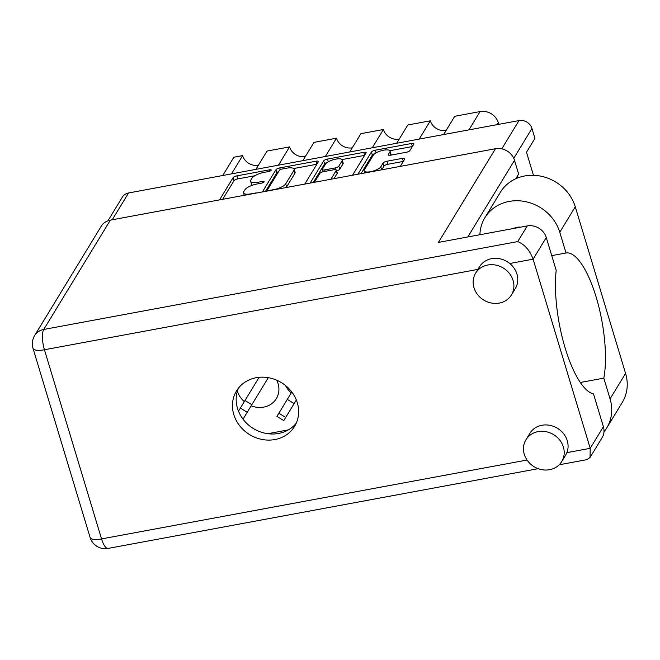 <?xml version="1.0" encoding="UTF-8"?>
<svg xmlns="http://www.w3.org/2000/svg" width="660" height="660" viewBox="0 0 660 660"><rect width="100%" height="100%" fill="white"/><g stroke="black" fill="none" stroke-linecap="round" stroke-linejoin="round"><path stroke-width="0.99" d="M390.679 155.166L389.812 152.023A8.803 2.764 -16.8 0 0 390.019 151.008A8.803 2.764 -16.8 0 0 382.222 150.513A8.803 2.764 -16.8 0 0 373.378 155.075L364.361 169.876A8.803 2.764 -16.8 0 0 364.155 170.899A8.803 2.764 -16.8 0 0 370.54 171.691A8.803 2.764 -16.8 0 0 380.795 166.831L383.097 163.053A3.292 1.031 -16.8 0 1 386.925 161.23L402.435 158.359A3.292 1.031 -16.8 0 1 404.819 158.656A3.292 1.031 -16.8 0 1 404.745 159.035L400.265 166.386M285.541 385.531A21.788 19.511 -148.7 0 0 291.233 392.906M237.394 391.124A21.788 19.511 -148.7 0 0 244.307 401.602M251.179 405.793A21.788 19.511 -148.7 0 0 276.325 398.656A21.788 19.511 -148.7 0 0 278.058 383.551A21.788 19.511 -148.7 0 0 276.721 380.185M389.812 152.023L388.311 154.489A3.292 1.031 -16.8 0 0 388.228 154.877A3.292 1.031 -16.8 0 0 390.621 155.174L406.123 152.295A3.292 1.031 -16.8 0 0 409.959 150.48L413.803 144.169A3.292 1.031 -16.8 0 0 413.878 143.789A3.292 1.031 -16.8 0 0 411.493 143.492L375.251 150.208A3.292 1.031 -16.8 0 0 371.423 152.031L357.893 174.24M304.763 184.09L318.301 161.873A3.292 1.031 -16.8 0 0 318.376 161.494A3.292 1.031 -16.8 0 0 315.991 161.197L279.749 167.912A3.292 1.031 -16.8 0 0 275.921 169.727L262.391 191.944M107.943 220.795L122.356 197.134A10.725 9.603 31.3 0 1 128.568 192.968L519.007 120.582A10.725 9.603 31.3 0 1 531.96 128.477L534.946 138.377L526.498 152.245L533.462 175.304M252.475 185.212A10.527 3.308 -16.8 0 1 251.518 184.297L250.602 181.252A10.527 3.308 -16.8 0 1 250.849 180.031L251.996 178.159A10.527 3.308 -16.8 0 1 264.256 172.334L268.48 171.559A2.302 0.726 -16.8 0 0 271.21 170.016A2.302 0.726 -16.8 0 0 269.544 169.81L236.915 175.857A3.292 1.031 -16.8 0 0 233.079 177.672L219.549 199.889M250.602 181.252A10.527 3.308 -16.8 0 0 258.241 182.209L262.465 181.426A2.302 0.726 -16.8 0 1 264.14 181.632A2.302 0.726 -16.8 0 1 261.401 183.175L257.177 183.958A10.527 3.308 -16.8 0 0 244.918 189.775L243.771 191.648A10.527 3.308 -16.8 0 0 243.523 192.868A10.527 3.308 -16.8 0 0 251.163 193.825L255.387 193.042A2.302 0.726 -16.8 0 1 256.69 193M328.317 161.758L327.5 159.06A3.292 1.031 -16.8 0 0 323.672 160.883L310.142 183.092M327.5 159.06L363.742 152.344A3.292 1.031 -16.8 0 1 366.127 152.642A3.292 1.031 -16.8 0 1 366.052 153.021L352.514 175.238M330.866 179.248L336.253 170.404A3.292 1.031 -16.8 0 0 336.336 170.024A3.292 1.031 -16.8 0 0 333.943 169.727L323.656 171.633A3.292 1.031 -16.8 0 0 319.828 173.448L314.44 182.292M517.679 177.952L517.201 176.385M288.362 429.883L267.853 433.686M443.611 134.566L454.748 116.284L480.084 111.581A15.081 13.513 31.3 0 1 498.3 122.677L498.803 124.327M419.207 139.087L430.345 120.805A13.068 11.707 -148.7 0 0 446.135 130.424M396.685 143.261L407.822 124.979L430.345 120.805M372.281 147.782L383.419 129.5A13.068 11.707 -148.7 0 0 399.201 139.12M349.759 151.965L360.896 133.675L383.419 129.5M325.355 156.486L336.493 138.204A13.068 11.707 -148.7 0 0 352.275 147.823M302.825 160.66L313.962 142.379L336.493 138.204M278.429 165.181L289.567 146.899A13.068 11.707 -148.7 0 0 305.349 156.519M255.898 169.364L267.036 151.074L289.567 146.899M231.495 173.885L242.632 155.603A13.068 11.707 -148.7 0 0 258.423 165.223M222.742 175.511L233.879 157.228L242.632 155.603M254.785 175.758L237.831 178.901A3.292 1.031 -16.8 0 0 234.003 180.716L222.676 199.303M278.611 171.575A3.292 1.031 -16.8 0 0 276.837 172.78L265.518 191.367M316.849 164.249L293.708 168.539M282.067 169.034A2.302 0.726 -16.8 0 0 279.386 170.305L267.358 190.047A2.302 0.726 -16.8 0 0 267.3 190.311A2.302 0.726 -16.8 0 0 268.975 190.525L273.43 189.7A10.527 3.308 -16.8 0 0 285.689 183.876L293.906 170.387A10.527 3.308 -16.8 0 0 294.162 169.166A10.527 3.308 -16.8 0 0 286.514 168.209L282.067 169.034M286.135 187.539A10.527 3.308 -16.8 0 0 286.613 186.929L285.689 183.876M294.162 169.166L295.078 172.21A10.527 3.308 -16.8 0 1 294.83 173.431L286.613 186.929M342.045 159.58L364.6 155.397M333.993 178.67L337.177 173.448A3.292 1.031 -16.8 0 0 337.252 173.069L336.336 170.024M313.269 182.515L324.588 163.927L323.672 160.883M342.02 160.941A8.803 2.764 -16.8 0 0 342.235 159.918A8.803 2.764 -16.8 0 0 334.43 159.423A8.803 2.764 -16.8 0 0 325.594 163.985L322.418 169.199A3.292 1.031 -16.8 0 0 322.336 169.587A3.292 1.031 -16.8 0 0 324.728 169.884L335.016 167.978A3.292 1.031 -16.8 0 0 338.844 166.155L342.02 160.941L342.944 163.985A8.803 2.764 -16.8 0 0 343.15 162.962L342.235 159.918M336.592 170.874A3.292 1.031 -16.8 0 0 339.768 169.199L338.844 166.155M342.944 163.985L339.768 169.199M327.286 162.393A3.292 1.031 -16.8 0 0 324.588 163.927M390.728 155.075A8.803 2.764 -16.8 0 0 390.943 154.052L390.019 151.008M403.293 161.411L387.849 164.282A3.292 1.031 -16.8 0 0 384.013 166.097L381.744 169.818M374.938 153.565A3.292 1.031 -16.8 0 0 372.339 155.075L361.02 173.662M412.351 146.545L389.87 150.719M238.483 411.163L259.108 377.314M243.028 419.174L268.307 377.677M278.85 413.234L285.722 417.417L283.784 420.593L276.92 416.411L291.794 391.99M285.722 417.417L296.34 399.993M479.911 234.712A41.893 37.529 31.3 0 1 484.877 217.709A41.893 37.529 31.3 0 1 509.165 201.424A41.893 37.529 31.3 0 1 559.771 232.254L566.033 252.995L551.752 255.635M484.877 217.709L500.387 192.25A41.893 37.529 31.3 0 1 524.675 175.972A41.893 37.529 31.3 0 1 575.272 206.794L625.581 373.411A41.893 37.529 31.3 0 1 622.256 402.46L606.746 427.911A41.893 37.529 31.3 0 1 603.982 431.805M549.574 469.697A20.947 18.76 -148.7 0 0 561.718 461.563A20.947 18.76 -148.7 0 0 559.696 440.03A20.947 18.76 -148.7 0 0 538.082 431.623A20.947 18.76 -148.7 0 0 525.938 439.766A20.947 18.76 -148.7 0 0 527.967 461.299A20.947 18.76 -148.7 0 0 549.574 469.697M561.718 461.563L565.595 455.202A20.947 18.76 -148.7 0 0 566.866 452.644A20.947 18.76 -148.7 0 0 562.551 432.465A20.947 18.76 -148.7 0 0 541.959 425.263A20.947 18.76 -148.7 0 0 529.815 433.397L525.938 439.766M499.273 303.088A20.947 18.76 -148.7 0 0 511.417 294.946A20.947 18.76 -148.7 0 0 509.388 273.413A20.947 18.76 -148.7 0 0 487.773 265.015A20.947 18.76 -148.7 0 0 475.637 273.149A20.947 18.76 -148.7 0 0 477.659 294.682A20.947 18.76 -148.7 0 0 499.273 303.088M511.417 294.946L515.295 288.585A20.947 18.76 -148.7 0 0 509.759 263.497A20.947 18.76 -148.7 0 0 491.651 258.646A20.947 18.76 -148.7 0 0 479.515 266.788L475.637 273.149M256.212 377.718A34.023 30.475 -148.7 0 0 236.495 390.935A34.023 30.475 -148.7 0 0 239.786 425.906A34.023 30.475 -148.7 0 0 274.882 439.552A34.023 30.475 -148.7 0 0 294.599 426.335A34.023 30.475 -148.7 0 0 291.316 391.363A34.023 30.475 -148.7 0 0 256.212 377.718M296.266 423.159A34.023 30.475 31.3 0 1 278.602 433.447A34.023 30.475 31.3 0 1 244.769 421.311A34.023 30.475 31.3 0 1 238.557 388.006M513.595 228.467A13.406 12.012 31.3 0 1 516.986 227.321A13.406 12.012 31.3 0 1 520.674 227.155M509.759 263.497L533.107 259.165L590.213 448.321L603.397 426.682L593.488 393.88A76.081 23.925 79.5 0 1 565.15 348.018A76.081 23.925 79.5 0 1 556.19 270.336L546.282 237.526L533.107 259.165C529.798 250.321 524.667 244.464 517.72 241.593L527.257 225.934L438.413 242.41L495.478 148.731A15.749 14.107 31.3 0 1 514.503 160.322L518.636 174.034L515.757 178.761M603.397 426.682A15.749 14.107 31.3 0 1 602.143 437.605L590.032 457.487L590.213 448.321L566.866 452.644M110.36 220.126L43.758 329.455A15.749 14.107 31.3 0 0 34.625 335.577L101.227 226.248A15.749 14.107 31.3 0 1 110.36 220.126L495.478 148.731M527.257 225.934A15.749 14.107 31.3 0 1 546.282 237.526M559.16 464.788L586.897 459.649L590.032 457.487M580.33 382.478L603.809 378.13L610.071 398.871A41.893 37.529 31.3 0 1 606.746 427.911M603.809 378.13A73.07 22.976 79.5 0 0 596.161 297.107A73.07 22.976 79.5 0 0 566.033 252.995M519.007 120.582L501.781 148.855M128.568 192.968L112.233 219.78M531.96 128.477L513.752 158.359M497.104 124.649L498.3 122.677M468.946 129.863L480.084 111.581M258.687 183.678L258.241 182.209M262.861 182.729L262.465 181.426M234.003 180.716L233.079 177.672M237.831 178.901L236.915 175.857M269.94 171.113L269.544 169.81M276.837 172.78L275.921 169.727M280.269 169.628L279.749 167.912M316.891 164.183L315.991 161.197M294.83 173.431L293.906 170.387M364.642 155.331L363.742 152.344M337.177 173.448L336.253 170.404M325.165 171.352L324.728 169.884M335.511 169.62L335.016 167.978M388.509 155.149L388.311 154.489M381.695 169.826L380.795 166.831M384.013 166.097L383.097 163.053M387.849 164.282L386.925 161.23M403.334 161.345L402.435 158.359M372.339 155.075L371.423 152.031M376.06 152.864L375.251 150.208M412.393 146.479L411.493 143.492M240.364 408.086L247.228 412.269M244.975 400.504L251.848 404.695M287.29 399.391L294.154 403.573M477.922 269.396L44.434 349.759L101.549 538.906L527.035 460.036M514.503 160.322L467.816 236.957M34.625 335.577A15.749 15.749 0 0 0 33 348.323A15.749 4.95 -16.8 0 0 44.434 349.759A15.749 4.95 -100.5 0 1 43.758 329.455L517.72 241.593M108.058 548.419A15.749 4.95 -100.5 0 1 101.549 538.906A15.749 4.95 -16.8 0 1 90.106 537.479A15.749 15.749 0 0 0 108.058 548.419L538.197 468.674M610.071 398.871L625.581 373.411M559.771 232.254L575.272 206.794M364.774 172.961L364.155 170.899M244.258 195.302L243.523 192.868M267.506 190.996L267.3 190.311M322.996 171.781L322.336 169.587M33 348.323L90.106 537.479"/></g></svg>
